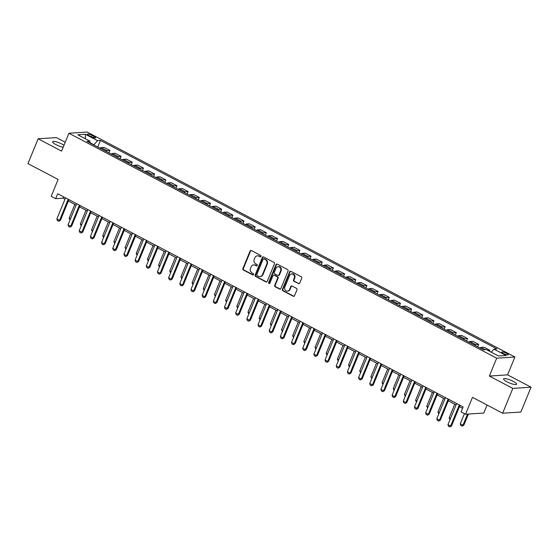 <?xml version="1.0" encoding="UTF-8"?>
<svg xmlns="http://www.w3.org/2000/svg" width="559" height="559" viewBox="0 0 559 559"><rect width="100%" height="100%" fill="white"/><g stroke="black" fill="none" stroke-linecap="round" stroke-linejoin="round"><path stroke-width="0.84" d="M261.018 256.434A0.755 0.678 -93.8 0 0 260.683 255.435L251.361 250.53A1.076 0.964 -93.8 0 0 250.083 251.04L242.892 268.586A1.076 0.964 -93.8 0 0 243.368 270.018L252.689 274.923A0.755 0.678 -93.8 0 0 253.583 274.567A0.755 0.678 -93.8 0 0 253.255 273.561L252.046 272.925A3.452 3.081 -93.8 0 1 250.516 268.327L251.117 266.867A3.452 3.081 -93.8 0 1 253.695 264.896A3.452 3.081 -93.8 0 1 255.204 265.225L256.406 265.86A0.755 0.678 -93.8 0 0 257.301 265.504A0.755 0.678 -93.8 0 0 256.972 264.498L255.763 263.862A3.452 3.081 -93.8 0 1 254.233 259.264L254.834 257.804A3.452 3.081 -93.8 0 1 257.413 255.833A3.452 3.081 -93.8 0 1 258.922 256.162L260.124 256.798A0.755 0.678 -93.8 0 0 261.018 256.434M513.246 381.364A7.036 1.516 22.3 0 0 503.582 378.897A7.036 1.516 22.3 0 0 506.936 381.776A7.036 1.516 22.3 0 0 516.6 384.236A7.036 1.516 22.3 0 0 513.246 381.364M64.005 145.242A7.036 1.516 22.3 0 0 62.245 144.201A7.036 1.516 22.3 0 0 52.581 141.741A7.036 1.516 22.3 0 0 55.935 144.62A7.036 1.516 22.3 0 0 63.174 147.269M506.531 353.309A3.515 0.762 22.3 0 0 501.702 352.079A3.515 0.762 22.3 0 0 503.379 353.519A3.515 0.762 22.3 0 0 508.208 354.748A3.515 0.762 22.3 0 0 506.531 353.309M298.429 283.63A1.076 0.964 -93.8 0 0 299.708 283.12L301.727 278.2A1.076 0.964 -93.8 0 0 301.245 276.761L290.89 271.318A1.076 0.964 -93.8 0 0 289.618 271.828L282.421 289.373A1.076 0.964 -93.8 0 0 282.896 290.806L293.251 296.249A1.076 0.964 -93.8 0 0 294.53 295.739L296.969 289.793A1.076 0.964 -93.8 0 0 296.494 288.36L292.057 286.026A1.076 0.964 -93.8 0 0 290.785 286.543L289.576 289.492A2.886 2.578 -93.8 0 1 284.88 287.019L289.618 275.475A2.886 2.578 -93.8 0 1 294.307 277.942L293.524 279.863A1.076 0.964 -93.8 0 0 293.999 281.303L298.925 283.602A1.076 0.964 -93.8 0 0 299.142 283.679M65.235 142.252L56.361 137.584L38.131 138.786L27.95 163.605L58.122 179.467L51.197 196.349L55.669 198.697L57.703 193.735L463.111 406.917L461.077 411.878L465.549 414.233L483.78 413.031L487.064 405.023M512.82 388.4L531.05 387.198L507.586 374.858L489.356 376.06L512.82 388.4L502.639 413.22L472.467 397.351L465.549 414.233M489.356 376.06L496.685 358.186L68.925 133.252L87.155 132.05L514.916 356.991L496.685 358.186M38.131 138.786L61.595 151.119L68.925 133.252M274.434 263.848A1.076 0.964 -93.8 0 0 273.959 262.409L263.603 256.965A1.076 0.964 -93.8 0 0 262.325 257.482L255.135 275.021A1.076 0.964 -93.8 0 0 255.61 276.46L265.965 281.904A1.076 0.964 -93.8 0 0 267.244 281.387L274.434 263.848M277.25 264.141L287.606 269.585A1.076 0.964 -93.8 0 1 288.081 271.024L280.884 288.563A1.076 0.964 -93.8 0 1 279.612 289.08L275.175 286.746A1.076 0.964 -93.8 0 1 274.7 285.314L277.62 278.2A1.076 0.964 -93.8 0 0 277.138 276.761L274.203 275.217A1.076 0.964 -93.8 0 0 272.925 275.727L269.885 283.133A0.755 0.678 -93.8 0 1 269.319 283.567A0.755 0.678 -93.8 0 1 268.655 282.491L275.971 264.652A1.076 0.964 -93.8 0 1 277.25 264.141M531.05 387.198L520.869 412.018L502.639 413.22M88.986 135.578L90.956 136.613A3.41 0.734 22.3 0 0 95.638 137.807A3.41 0.734 22.3 0 0 94.01 136.417L92.046 135.383A3.41 0.734 22.3 0 0 87.365 134.188A3.41 0.734 22.3 0 0 88.986 135.578M90.055 142.978L89.894 141.127L86.911 141.322L483.381 349.808L486.358 349.613L498.425 355.957L506.014 355.461L493.946 349.109L496.93 348.914L100.459 140.435L97.476 140.63L93.793 144.942M89.894 141.127L77.82 134.782L85.408 134.286L97.476 140.63M507.586 374.858L514.916 356.991M55.669 198.697L63.062 198.207L64.963 199.214M68.359 200.995L76.143 205.09M79.532 206.872L87.316 210.967M90.705 212.748L98.489 216.843M101.878 218.625L109.662 222.72M113.058 224.501L120.835 228.596M124.231 230.378L132.015 234.473M135.404 236.254L143.188 240.349M146.577 242.131L154.361 246.219M157.75 248.007L165.534 252.095M168.93 253.884L176.707 257.972M180.103 259.76L187.887 263.848M191.276 265.637L199.06 269.724M202.449 271.506L210.233 275.601M213.622 277.383L221.406 281.477M224.802 283.259L232.579 287.354M235.975 289.136L243.759 293.23M247.148 295.012L254.932 299.107M258.321 300.889L266.105 304.983M269.494 306.765L277.278 310.86M280.674 312.642L288.451 316.736M291.847 318.518L299.631 322.613M303.02 324.395L310.804 328.489M314.193 330.271L321.977 334.366M325.366 336.148L333.15 340.235M336.546 342.024L344.323 346.112M347.719 347.901L355.503 351.988M358.892 353.777L366.676 357.865M370.065 359.654L377.849 363.741M381.238 365.523L389.022 369.618M392.418 371.4L400.195 375.494M403.591 377.276L411.375 381.371M414.764 383.153L422.548 387.247M425.937 389.029L433.721 393.124M437.117 394.906L444.894 399M448.29 400.782L456.074 404.877M459.463 406.659L462.552 408.287M93.877 144.732L90.034 142.706M63.621 196.845L63.062 198.207M97.755 147.024L100.459 140.435M108.928 152.9L109.927 150.476L104.114 147.422L101.13 147.618A4.395 1.733 117.7 0 0 99.963 148.191M120.101 158.777L121.1 156.352L115.287 153.299L112.31 153.494A4.395 1.733 117.7 0 0 111.136 154.06M131.281 164.653L132.273 162.229L126.46 159.175L123.483 159.371A4.395 1.733 117.7 0 0 122.309 159.937M142.454 170.53L143.446 168.105L137.64 165.052L134.656 165.247A4.395 1.733 117.7 0 0 133.489 165.813M153.627 176.406L154.619 173.982L148.813 170.928L145.829 171.124A4.395 1.733 117.7 0 0 144.662 171.69M164.8 182.283L165.799 179.858L159.986 176.805L157.002 177A4.395 1.733 117.7 0 0 155.835 177.566M175.973 188.159L176.972 185.735L171.159 182.681L168.182 182.877A4.395 1.733 117.7 0 0 167.008 183.443M187.153 194.036L188.145 191.611L182.332 188.558L179.355 188.753A4.395 1.733 117.7 0 0 178.181 189.319M198.326 199.912L199.318 197.488L193.512 194.434L190.528 194.63A4.395 1.733 117.7 0 0 189.361 195.196M209.499 205.789L210.491 203.364L204.685 200.311L201.701 200.506A4.395 1.733 117.7 0 0 200.534 201.072M220.672 211.665L221.671 209.241L215.858 206.18L212.874 206.383A4.395 1.733 117.7 0 0 211.707 206.949M231.845 217.542L232.844 215.117L227.031 212.057L224.054 212.252A4.395 1.733 117.7 0 0 222.88 212.825M243.025 223.418L244.017 220.994L238.204 217.933L235.227 218.129A4.395 1.733 117.7 0 0 234.053 218.702M254.198 229.295L255.19 226.87L249.384 223.81L246.4 224.005A4.395 1.733 117.7 0 0 245.233 224.578M265.371 235.171L266.363 232.747L260.557 229.686L257.573 229.882A4.395 1.733 117.7 0 0 256.406 230.455M276.544 241.041L277.543 238.616L271.73 235.563L268.746 235.758A4.395 1.733 117.7 0 0 267.579 236.331M287.717 246.917L288.717 244.493L282.903 241.439L279.926 241.635A4.395 1.733 117.7 0 0 278.752 242.208M298.897 252.794L299.89 250.369L294.076 247.316L291.099 247.511A4.395 1.733 117.7 0 0 289.925 248.084M310.07 258.67L311.063 256.246L305.256 253.192L302.272 253.388A4.395 1.733 117.7 0 0 301.105 253.954M321.243 264.547L322.236 262.122L316.429 259.069L313.445 259.264A4.395 1.733 117.7 0 0 312.278 259.83M332.416 270.423L333.416 267.999L327.602 264.945L324.618 265.141A4.395 1.733 117.7 0 0 323.451 265.707M343.589 276.3L344.589 273.875L338.775 270.822L335.798 271.017A4.395 1.733 117.7 0 0 334.624 271.583M354.769 282.176L355.762 279.752L349.948 276.698L346.971 276.894A4.395 1.733 117.7 0 0 345.797 277.46M365.942 288.053L366.935 285.628L361.128 282.575L358.144 282.77A4.395 1.733 117.7 0 0 356.977 283.336M377.115 293.929L378.108 291.505L372.301 288.451L369.317 288.647A4.395 1.733 117.7 0 0 368.15 289.213M388.288 299.806L389.288 297.381L383.474 294.327L380.49 294.523A4.395 1.733 117.7 0 0 379.323 295.089M399.461 305.682L400.461 303.257L394.647 300.204L391.67 300.4A4.395 1.733 117.7 0 0 390.496 300.966M410.641 311.559L411.634 309.134L405.82 306.073L402.843 306.276A4.395 1.733 117.7 0 0 401.669 306.842M421.814 317.435L422.807 315.01L417 311.95L414.016 312.146A4.395 1.733 117.7 0 0 412.849 312.719M432.987 323.312L433.98 320.887L428.173 317.826L425.189 318.022A4.395 1.733 117.7 0 0 424.022 318.595M444.16 329.188L445.16 326.763L439.346 323.703L436.362 323.899A4.395 1.733 117.7 0 0 435.195 324.472M455.333 335.058L456.333 332.64L450.519 329.579L447.542 329.775A4.395 1.733 117.7 0 0 446.368 330.348M466.513 340.934L467.506 338.509L461.692 335.456L458.715 335.652A4.395 1.733 117.7 0 0 457.541 336.225M477.686 346.811L478.679 344.386L472.872 341.332L469.888 341.528A4.395 1.733 117.7 0 0 468.721 342.101M489.453 351.241L489.852 350.262L484.045 347.209L481.061 347.405A4.395 1.733 117.7 0 0 479.895 347.977M109.927 150.476L106.944 150.671A4.395 1.733 117.7 0 0 105.777 151.244M121.1 156.352L118.117 156.548A4.395 1.733 117.7 0 0 116.95 157.121M132.273 162.229L129.29 162.424A4.395 1.733 117.7 0 0 128.123 162.997M143.446 168.105L140.47 168.301A4.395 1.733 117.7 0 0 139.296 168.874M154.619 173.982L151.643 174.177A4.395 1.733 117.7 0 0 150.469 174.75M165.799 179.858L162.816 180.054A4.395 1.733 117.7 0 0 161.649 180.627M176.972 185.735L173.989 185.93A4.395 1.733 117.7 0 0 172.822 186.496M188.145 191.611L185.162 191.807A4.395 1.733 117.7 0 0 183.995 192.373M199.318 197.488L196.342 197.683A4.395 1.733 117.7 0 0 195.168 198.249M210.491 203.364L207.515 203.56A4.395 1.733 117.7 0 0 206.341 204.126M221.671 209.241L218.688 209.436A4.395 1.733 117.7 0 0 217.521 210.002M232.844 215.117L229.861 215.313A4.395 1.733 117.7 0 0 228.694 215.879M244.017 220.994L241.034 221.189A4.395 1.733 117.7 0 0 239.867 221.755M255.19 226.87L252.214 227.066A4.395 1.733 117.7 0 0 251.04 227.632M266.363 232.747L263.387 232.942A4.395 1.733 117.7 0 0 262.213 233.508M277.543 238.616L274.56 238.819A4.395 1.733 117.7 0 0 273.393 239.385M288.717 244.493L285.733 244.688A4.395 1.733 117.7 0 0 284.566 245.261M299.89 250.369L296.906 250.565A4.395 1.733 117.7 0 0 295.739 251.138M311.063 256.246L308.086 256.441A4.395 1.733 117.7 0 0 306.912 257.014M322.236 262.122L319.259 262.318A4.395 1.733 117.7 0 0 318.085 262.891M333.416 267.999L330.432 268.194A4.395 1.733 117.7 0 0 329.265 268.767M344.589 273.875L341.605 274.071A4.395 1.733 117.7 0 0 340.438 274.644M355.762 279.752L352.778 279.947A4.395 1.733 117.7 0 0 351.611 280.52M366.935 285.628L363.958 285.824A4.395 1.733 117.7 0 0 362.784 286.39M378.108 291.505L375.131 291.7A4.395 1.733 117.7 0 0 373.957 292.266M389.288 297.381L386.304 297.577A4.395 1.733 117.7 0 0 385.137 298.143M400.461 303.257L397.477 303.453A4.395 1.733 117.7 0 0 396.31 304.019M411.634 309.134L408.65 309.33A4.395 1.733 117.7 0 0 407.483 309.896M422.807 315.01L419.83 315.206A4.395 1.733 117.7 0 0 418.656 315.772M433.98 320.887L431.003 321.083A4.395 1.733 117.7 0 0 429.829 321.649M445.16 326.763L442.176 326.959A4.395 1.733 117.7 0 0 441.009 327.525M456.333 332.64L453.349 332.836A4.395 1.733 117.7 0 0 452.182 333.402M467.506 338.509L464.522 338.712A4.395 1.733 117.7 0 0 463.355 339.278M478.679 344.386L475.702 344.582A4.395 1.733 117.7 0 0 474.528 345.155M489.852 350.262L487.853 350.395M491.249 352.184L493.946 349.109M85.394 138.765L85.408 134.286M260.697 256.798A0.755 0.678 -93.8 0 1 260.62 256.763L259.411 256.127A3.452 3.081 -93.8 0 0 257.909 255.805L257.413 255.833M253.695 264.896L254.191 264.868A3.452 3.081 -93.8 0 1 255.694 265.19L256.902 265.825A0.755 0.678 -93.8 0 0 256.979 265.86M251.138 250.446A1.076 0.964 -93.8 0 0 250.579 251.012L243.382 268.551A1.076 0.964 -93.8 0 0 243.864 269.99L253.185 274.888A0.755 0.678 -93.8 0 0 253.262 274.923M263.38 256.881A1.076 0.964 -93.8 0 0 262.821 257.447L255.624 274.986A1.076 0.964 -93.8 0 0 256.106 276.425L266.454 281.869A1.076 0.964 -93.8 0 0 266.678 281.953M264.009 258.838A0.755 0.678 -93.8 0 0 263.114 259.201L256.798 274.595A0.755 0.678 -93.8 0 0 257.133 275.601L258.405 276.272A3.452 3.081 -93.8 0 0 259.914 276.593A3.452 3.081 -93.8 0 0 262.492 274.63L266.811 264.1A3.452 3.081 -93.8 0 0 265.28 259.509L264.009 258.838L264.505 258.803A0.755 0.678 -93.8 0 0 264.169 258.733L263.68 258.768M259.914 276.593L260.403 276.565A3.452 3.081 -93.8 0 0 262.989 274.595L262.492 274.63M264.505 258.803L265.777 259.474A3.452 3.081 -93.8 0 1 267.3 264.072L262.989 274.595M273.728 275.112L274.224 275.084A1.076 0.964 -93.8 0 1 274.693 275.182L277.634 276.726A1.076 0.964 -93.8 0 1 278.109 278.165L275.196 285.279A1.076 0.964 -93.8 0 0 275.671 286.711L280.101 289.045A1.076 0.964 -93.8 0 0 280.325 289.129M277.026 264.058A1.076 0.964 -93.8 0 0 276.46 264.624L269.152 282.456A0.755 0.678 -93.8 0 0 269.564 283.497M280.646 270.815A2.886 2.578 -93.8 0 0 275.95 268.348L274.28 272.415A1.076 0.964 -93.8 0 0 274.762 273.854L277.697 275.398A1.076 0.964 -93.8 0 0 278.976 274.881L280.646 270.815L281.135 270.78A2.886 2.578 -93.8 0 0 278.599 266.671L278.109 266.699M278.172 275.496L278.661 275.468A1.076 0.964 -93.8 0 0 279.472 274.853L278.976 274.881M281.135 270.78L279.472 274.853M291.77 273.826L292.266 273.798A2.886 2.578 -93.8 0 1 294.803 277.907L294.013 279.835A1.076 0.964 -93.8 0 0 294.488 281.268L298.925 283.602M287.417 291.134L287.906 291.099A2.886 2.578 -93.8 0 0 290.065 289.457L289.576 289.492M291.84 285.949A1.076 0.964 -93.8 0 0 291.274 286.508L290.065 289.457M290.673 271.234A1.076 0.964 -93.8 0 0 290.107 271.8L282.917 289.338A1.076 0.964 -93.8 0 0 283.392 290.778L293.748 296.221A1.076 0.964 -93.8 0 0 293.971 296.305M70.043 219.953L69.183 218.15L70.497 218.842M74.822 204.398L69.183 218.15M68.205 199.256L59.547 220.372L60.435 220.316L58.716 221.287L57.374 220.581L56.864 218.96L65.529 197.844M68.918 199.633L60.435 220.316M56.864 218.96L59.547 220.372L58.716 221.287M81.216 225.829L80.356 224.026L81.677 224.718M86.002 210.275L80.356 224.026M92.396 231.706L91.536 229.903L92.85 230.594M97.175 216.151L91.536 229.903M103.569 237.582L102.709 235.779L104.023 236.471M108.348 222.028L102.709 235.779M79.385 205.132L70.72 226.248L71.608 226.192L69.889 227.164L68.554 226.458L68.044 224.837L76.702 203.721M80.091 205.502L71.608 226.192M68.044 224.837L70.72 226.248L69.889 227.164M90.558 211.009L81.9 232.125L82.781 232.069L81.069 233.04L79.727 232.334L79.217 230.713L87.875 209.597M91.264 211.379L82.781 232.069M79.217 230.713L81.9 232.125L81.069 233.04M101.731 216.885L93.073 238.001L93.961 237.938L92.242 238.917L90.9 238.211L90.39 236.59L99.048 215.474M102.444 217.255L93.961 237.938M90.39 236.59L93.073 238.001L92.242 238.917M114.742 243.458L113.882 241.656L115.196 242.347M119.521 227.904L113.882 241.656M112.904 222.762L104.247 243.878L105.134 243.815L103.415 244.793L102.073 244.087L101.563 242.466L110.221 221.35M113.617 223.132L105.134 243.815M101.563 242.466L104.247 243.878L103.415 244.793M125.915 249.335L125.055 247.532L126.369 248.224M130.694 233.781L125.055 247.532M137.088 255.211L136.228 253.409L137.549 254.1M141.874 239.657L136.228 253.409M148.268 261.088L147.408 259.285L148.722 259.977M153.047 245.527L147.408 259.285M159.441 266.964L158.581 265.162L159.895 265.853M164.22 251.403L158.581 265.162M170.614 272.841L169.754 271.038L171.068 271.73M175.393 257.28L169.754 271.038M124.077 228.638L115.42 249.754L116.307 249.691L114.735 250.656L113.246 249.964L112.736 248.343L121.401 227.227M124.79 229.008L116.307 249.691M112.736 248.343L115.42 249.754L114.588 250.663M135.257 234.514L126.593 255.631L127.48 255.568L125.761 256.539L124.426 255.833L123.916 254.219L132.574 233.103M135.963 234.885L127.48 255.568M123.916 254.219L126.593 255.631L125.761 256.539M146.43 240.391L137.773 261.507L138.653 261.444L136.941 262.416L135.599 261.71L135.089 260.096L143.747 238.979M147.136 240.761L138.653 261.444M135.089 260.096L137.773 261.507L136.941 262.416M157.603 246.267L148.946 267.384L149.833 267.321L148.114 268.292L146.772 267.586L146.262 265.972L154.92 244.856M158.316 246.638L149.833 267.321M146.262 265.972L148.946 267.384L148.114 268.292M168.776 252.144L160.119 273.253L161.006 273.197L159.434 274.162L157.945 273.463L157.435 271.849L166.093 250.732M169.489 252.514L161.006 273.197M157.435 271.849L160.119 273.253L159.287 274.169M181.787 278.717L180.927 276.915L182.241 277.606M186.566 263.156L180.927 276.915M179.956 258.013L171.292 279.13L172.179 279.074L170.46 280.045L169.118 279.339L168.608 277.725L177.273 256.609M180.662 258.391L172.179 279.074M168.608 277.725L171.292 279.13L170.46 280.045M192.96 284.587L192.1 282.791L193.421 283.483M197.746 269.033L192.1 282.791M191.129 263.89L182.465 285.006L183.352 284.95L181.64 285.922L180.298 285.216L179.788 283.602L188.446 262.485M191.835 264.267L183.352 284.95M179.788 283.602L182.465 285.006L181.64 285.922M204.14 290.463L203.28 288.661L204.594 289.352M208.919 274.909L203.28 288.661M202.302 269.766L193.645 290.883L194.525 290.827L192.813 291.798L191.471 291.092L190.961 289.471L199.619 268.362M203.015 270.144L194.525 290.827M190.961 289.471L193.645 290.883L192.813 291.798M215.313 296.34L214.453 294.537L215.767 295.229M220.092 280.786L214.453 294.537M213.475 275.643L204.818 296.759L205.705 296.703L204.133 297.668L202.644 296.969L202.134 295.348L210.792 274.231M214.188 276.02L205.705 296.703M202.134 295.348L204.818 296.759L203.986 297.674M226.486 302.216L225.626 300.414L226.94 301.105M231.265 286.662L225.626 300.414M224.648 281.519L215.991 302.636L216.878 302.58L215.306 303.544L213.817 302.845L213.307 301.224L221.972 280.108M225.361 281.897L216.878 302.58M213.307 301.224L215.991 302.636L215.159 303.551M237.659 308.093L236.799 306.29L238.113 306.982M242.438 292.539L236.799 306.29M235.828 287.396L227.164 308.512L228.051 308.456L226.332 309.427L224.991 308.722L224.48 307.101L233.145 285.984M236.534 287.773L228.051 308.456M224.48 307.101L227.164 308.512L226.332 309.427M248.832 313.969L247.972 312.167L249.293 312.858M253.618 298.415L247.972 312.167M260.012 319.846L259.152 318.043L260.466 318.735M264.791 304.292L259.152 318.043M271.185 325.722L270.325 323.92L271.639 324.611M275.964 310.168L270.325 323.92M282.358 331.599L281.498 329.796L282.812 330.488M287.137 316.045L281.498 329.796M293.531 337.475L292.671 335.673L293.985 336.364M298.31 321.921L292.671 335.673M304.704 343.352L303.844 341.549L305.165 342.241M309.49 327.798L303.844 341.549M315.884 349.228L315.024 347.425L316.338 348.117M320.663 333.674L315.024 347.425M327.057 355.105L326.197 353.302L327.511 353.994M331.836 339.551L326.197 353.302M338.23 360.981L337.37 359.178L338.684 359.87M343.009 345.42L337.37 359.178M349.403 366.858L348.543 365.055L349.857 365.747M354.182 351.297L348.543 365.055M360.576 372.734L359.716 370.931L361.037 371.623M365.362 357.173L359.716 370.931M371.756 378.611L370.896 376.808L372.21 377.5M376.535 363.05L370.896 376.808M382.929 384.48L382.07 382.684L383.383 383.369M387.708 368.926L382.07 382.684M394.102 390.357L393.243 388.554L394.556 389.246M398.881 374.803L393.243 388.554M405.275 396.233L404.416 394.43L405.729 395.122M410.054 380.679L404.416 394.43M416.448 402.11L415.589 400.307L416.909 400.999M421.234 386.555L415.589 400.307M427.628 407.986L426.769 406.183L428.082 406.875M432.407 392.432L426.769 406.183M438.801 413.863L437.942 412.06L439.255 412.752M443.58 398.308L437.942 412.06M247.001 293.272L238.337 314.389L239.224 314.333L237.512 315.304L236.171 314.598L235.66 312.977L244.318 291.861M247.707 293.65L239.224 314.333M235.66 312.977L238.337 314.389L237.512 315.304M258.174 299.149L249.517 320.265L250.397 320.209L248.685 321.18L247.344 320.475L246.833 318.854L255.491 297.737M258.887 299.519L250.397 320.209M246.833 318.854L249.517 320.265L248.685 321.18M269.347 305.025L260.69 326.142L261.577 326.086L259.858 327.057L258.517 326.351L258.006 324.73L266.664 303.614M270.06 305.396L261.577 326.086M258.006 324.73L260.69 326.142L259.858 327.057M280.52 310.902L271.863 332.018L272.75 331.962L271.031 332.933L269.69 332.228L269.179 330.607L277.844 309.49M281.233 311.272L272.75 331.962M269.179 330.607L271.863 332.018L271.031 332.933M291.7 316.778L283.036 337.895L283.923 337.832L282.204 338.81L280.863 338.104L280.352 336.483L289.017 315.367M292.406 317.149L283.923 337.832M280.352 336.483L283.036 337.895L282.204 338.81M302.873 322.655L294.209 343.771L295.096 343.708L293.384 344.686L292.043 343.981L291.532 342.36L300.19 321.243M303.579 323.025L295.096 343.708M291.532 342.36L294.209 343.771L293.384 344.686M314.046 328.531L305.389 349.648L306.269 349.585L304.704 350.549L303.216 349.857L302.705 348.236L311.363 327.12M314.759 328.902L306.269 349.585M302.705 348.236L305.389 349.648L304.557 350.556M325.219 334.408L316.562 355.524L317.449 355.461L315.73 356.432L314.389 355.727L313.878 354.113L322.536 332.996M325.932 334.778L317.449 355.461M313.878 354.113L316.562 355.524L315.73 356.432M336.392 340.284L327.735 361.4L328.622 361.338L327.05 362.302L325.562 361.603L325.052 359.989L333.716 338.873M337.105 340.655L328.622 361.338M325.052 359.989L327.735 361.4L326.903 362.309M347.572 346.161L338.908 367.27L339.795 367.214L338.076 368.185L336.735 367.48L336.225 365.865L344.889 344.749M348.278 346.531L339.795 367.214M336.225 365.865L338.908 367.27L338.076 368.185M358.745 352.037L350.081 373.146L350.968 373.091L349.256 374.062L347.915 373.356L347.405 371.742L356.062 350.626M359.451 352.408L350.968 373.091M347.405 371.742L350.081 373.146L349.256 374.062M369.918 357.907L361.261 379.023L362.141 378.967L360.429 379.938L359.088 379.233L358.578 377.618L367.235 356.502M370.631 358.284L362.141 378.967M358.578 377.618L361.261 379.023L360.429 379.938M381.091 363.783L372.434 384.899L373.321 384.844L371.602 385.815L370.261 385.109L369.751 383.488L378.408 362.379M381.804 364.161L373.321 384.844M369.751 383.488L372.434 384.899L371.602 385.815M392.264 369.66L383.607 390.776L384.494 390.72L382.775 391.691L381.434 390.986L380.924 389.364L389.588 368.255M392.977 370.037L384.494 390.72M380.924 389.364L383.607 390.776L382.775 391.691M403.444 375.536L394.78 396.652L395.667 396.597L394.102 397.561L392.607 396.862L392.097 395.241L400.761 374.125M404.15 375.914L395.667 396.597M392.097 395.241L394.78 396.652L393.948 397.568M414.617 381.413L405.953 402.529L406.84 402.473L405.128 403.444L403.787 402.739L403.277 401.117L411.934 380.001M415.323 381.79L406.84 402.473M403.277 401.117L405.953 402.529L405.128 403.444M425.79 387.289L417.133 408.405L418.02 408.349L416.301 409.321L414.96 408.615L414.45 406.994L423.107 385.878M426.503 387.666L418.02 408.349M414.45 406.994L417.133 408.405L416.301 409.321M436.963 393.166L428.306 414.282L429.193 414.226L427.474 415.197L426.133 414.492L425.623 412.87L434.28 391.754M437.676 393.543L429.193 414.226M425.623 412.87L428.306 414.282L427.474 415.197M449.974 419.739L449.115 417.936L450.428 418.628M454.753 404.185L449.115 417.936M448.136 399.042L439.479 420.158L440.366 420.102L438.647 421.074L437.306 420.368L436.796 418.747L445.46 397.631M448.849 399.412L440.366 420.102M436.796 418.747L439.479 420.158L438.647 421.074M464.452 413.66L460.288 423.813L462.971 425.224L467.534 414.1M463.858 425.168L462.139 426.14L462.971 425.224L463.858 425.168L468.421 414.044M462.139 426.14L460.798 425.434L460.288 423.813M459.316 404.919L450.652 426.035L451.539 425.979L449.82 426.95L448.479 426.244L447.969 424.623L456.633 403.507M460.022 405.289L451.539 425.979M447.969 424.623L450.652 426.035L449.82 426.95M106.944 150.671L101.13 147.618M118.117 156.548L112.31 153.494M129.29 162.424L123.483 159.371M140.47 168.301L134.656 165.247M151.643 174.177L145.829 171.124M162.816 180.054L157.002 177M173.989 185.93L168.182 182.877M185.162 191.807L179.355 188.753M196.342 197.683L190.528 194.63M207.515 203.56L201.701 200.506M218.688 209.436L212.874 206.383M229.861 215.313L224.054 212.252M241.034 221.189L235.227 218.129M252.214 227.066L246.4 224.005M263.387 232.942L257.573 229.882M274.56 238.819L268.746 235.758M285.733 244.688L279.926 241.635M296.906 250.565L291.099 247.511M308.086 256.441L302.272 253.388M319.259 262.318L313.445 259.264M330.432 268.194L324.618 265.141M341.605 274.071L335.798 271.017M352.778 279.947L346.971 276.894M363.958 285.824L358.144 282.77M375.131 291.7L369.317 288.647M386.304 297.577L380.49 294.523M397.477 303.453L391.67 300.4M408.65 309.33L402.843 306.276M419.83 315.206L414.016 312.146M431.003 321.083L425.189 318.022M442.176 326.959L436.362 323.899M453.349 332.836L447.542 329.775M464.522 338.712L458.715 335.652M475.702 344.582L469.888 341.528M485.38 349.675L481.061 347.405M91.438 136.857L92.046 135.383M93.5 137.661L94.01 136.417M259.411 256.127L258.922 256.162M256.902 265.825L256.406 265.86M255.694 265.19L255.204 265.225M253.185 274.888L252.689 274.923M243.864 269.99L243.368 270.018M243.382 268.551L242.892 268.586M250.579 251.012L250.083 251.04M260.62 256.763L260.124 256.798M266.454 281.869L265.965 281.904M256.106 276.425L255.61 276.46M255.624 274.986L255.135 275.021M262.821 257.447L262.325 257.482M267.3 264.072L266.811 264.1M265.777 259.474L265.28 259.509M280.101 289.045L279.612 289.08M275.671 286.711L275.175 286.746M275.196 285.279L274.7 285.314M278.109 278.165L277.62 278.2M277.634 276.726L277.138 276.761M274.693 275.182L274.203 275.217M269.152 282.456L268.655 282.491M276.46 264.624L275.971 264.652M294.488 281.268L293.999 281.303M294.013 279.835L293.524 279.863M294.803 277.907L294.307 277.942M291.274 286.508L290.785 286.543M293.748 296.221L293.251 296.249M283.392 290.778L282.896 290.806M282.917 289.338L282.421 289.373M290.107 271.8L289.618 271.828"/></g></svg>
